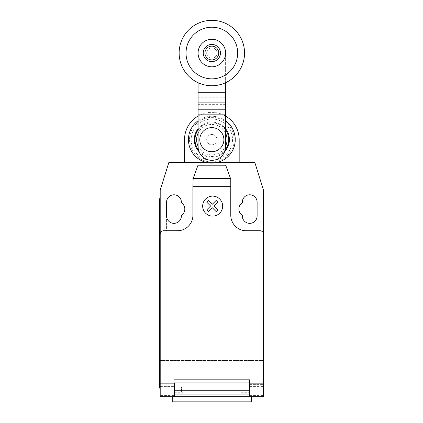<?xml version="1.0" encoding="UTF-8"?>
<svg xmlns="http://www.w3.org/2000/svg" width="423" height="423" viewBox="0 0 423 423"><rect width="100%" height="100%" fill="white"/><g stroke="black" fill="none" stroke-linecap="round" stroke-linejoin="round"><path stroke-width="0.32" stroke-dasharray="2.12 1.59" d="M217.01 53.034A5.166 5.166 0 0 1 211.844 58.2A5.166 5.166 0 0 1 206.683 53.034A5.166 5.166 0 0 1 211.844 47.868A5.166 5.166 0 0 1 217.01 53.034A5.166 5.166 0 0 1 211.844 58.2A5.166 5.166 0 0 1 206.683 53.034A5.166 5.166 0 0 1 211.844 47.868A5.166 5.166 0 0 1 217.01 53.034A5.166 5.166 0 0 1 211.844 58.2A5.166 5.166 0 0 1 206.683 53.034A5.166 5.166 0 0 1 211.844 47.868A5.166 5.166 0 0 1 217.01 53.034A5.166 5.166 0 0 1 211.844 58.2A5.166 5.166 0 0 1 206.683 53.034A5.166 5.166 0 0 1 211.844 47.868A5.166 5.166 0 0 1 217.01 53.034M220.452 53.034A8.608 8.608 0 0 1 211.844 61.642A8.608 8.608 0 0 1 203.236 53.034A8.608 8.608 0 0 1 211.844 44.426A8.608 8.608 0 0 1 220.452 53.034M244.547 53.034A32.703 32.703 0 0 1 211.844 85.737A32.703 32.703 0 0 1 179.141 53.034A32.703 32.703 0 0 1 211.844 20.33A32.703 32.703 0 0 1 244.547 53.034M211.844 27.215A25.819 25.819 0 0 0 186.025 53.034A25.819 25.819 0 0 0 211.844 78.852A25.819 25.819 0 0 0 237.663 53.034A25.819 25.819 0 0 0 211.844 27.215M211.844 39.265A13.769 13.769 0 0 0 198.075 53.034A13.769 13.769 0 0 0 211.844 66.802A13.769 13.769 0 0 0 225.612 53.034A13.769 13.769 0 0 0 211.844 39.265M223.894 139.669A12.05 12.05 0 0 1 211.844 151.72A12.05 12.05 0 0 1 199.793 139.669A12.05 12.05 0 0 1 211.844 127.619A12.05 12.05 0 0 1 223.894 139.669M206.683 139.669A5.166 5.166 0 0 0 211.844 144.83A5.166 5.166 0 0 0 217.01 139.669A5.166 5.166 0 0 1 211.844 144.83A5.166 5.166 0 0 1 206.683 139.669A5.166 5.166 0 0 1 211.844 134.503A5.166 5.166 0 0 1 217.01 139.669A5.166 5.166 0 0 0 211.844 134.503A5.166 5.166 0 0 0 206.683 139.669M225.612 82.697L225.612 53.034A13.769 13.769 0 0 0 211.844 39.265A13.769 13.769 0 0 0 198.075 53.034A13.769 13.769 0 0 1 211.844 39.265A13.769 13.769 0 0 1 225.612 53.034L225.612 92.277L198.075 92.277L198.075 53.034L198.075 82.697M225.612 92.277L225.612 146.554A13.769 13.769 0 0 1 211.844 160.322A13.769 13.769 0 0 1 198.075 146.554L198.075 92.277M225.612 114.141L198.075 114.141M225.612 97.2L198.075 97.2M198.075 146.131A15.212 15.212 0 0 0 225.612 146.131M198.503 149.959A16.851 16.851 0 0 0 225.184 149.959M225.612 129.956A16.851 16.851 0 0 0 198.075 129.956M211.844 122.11A17.555 17.555 0 0 0 198.075 128.777A17.555 17.555 0 0 1 225.612 128.777A17.555 17.555 0 0 0 211.844 122.11M199.085 151.725A17.555 17.555 0 0 0 224.608 151.725A17.555 17.555 0 0 1 199.085 151.725M188.436 139.669A23.408 23.408 0 0 0 211.844 163.077A23.408 23.408 0 0 0 235.251 139.669A23.408 23.408 0 0 0 211.844 116.262A23.408 23.408 0 0 0 188.436 139.669M189.53 139.669A22.313 22.313 0 0 0 211.844 161.983A22.313 22.313 0 0 0 234.162 139.669A22.313 22.313 0 0 0 211.844 117.351A22.313 22.313 0 0 0 189.53 139.669M191.17 139.669A20.674 20.674 0 0 0 211.844 160.343A20.674 20.674 0 0 0 232.518 139.669A20.674 20.674 0 0 0 211.844 118.995A20.674 20.674 0 0 0 191.17 139.669M225.612 120.74A23.408 23.408 0 0 0 198.075 120.74M225.612 133.203A15.212 15.212 0 0 0 198.075 133.203M198.075 116.061A27.331 27.331 0 0 1 225.612 116.061M239.175 139.669A27.331 27.331 0 0 0 211.844 112.338A27.331 27.331 0 0 0 184.513 139.669L184.513 162.596L239.175 162.596L239.175 139.669M216.555 162.596L207.133 162.596M172.251 401.85L251.436 401.85M182.926 393.242L182.926 396.684L174.324 396.684L182.926 396.684L182.926 386.876L182.926 393.242L174.324 393.242L174.324 386.876L174.324 396.684L251.436 396.684L172.251 396.684L173.975 396.684L173.975 387.045L160.206 387.087L160.206 382.915L160.206 394.966A1.724 1.724 0 0 0 161.93 396.684L173.975 396.684L160.206 396.684L160.206 387.087M181.552 391.524L181.552 387.045L181.552 391.524M242.136 391.524L242.136 387.045L242.136 391.524M249.713 395.399L263.481 395.399L263.481 396.684L249.713 396.684L249.713 379.817L173.975 379.817L173.975 382.915L160.206 382.915M230.778 179.193L230.086 177.295L230.778 179.193L230.778 190.139L230.778 179.193L225.612 165.007M230.376 178.088L230.778 178.088L230.778 215.27A15.492 15.492 0 0 0 246.271 230.757L260.039 230.757A3.442 3.442 0 0 1 263.481 234.199L263.481 384.274M249.713 384.639L263.481 384.639L249.369 384.639L249.369 382.915L174.324 382.915L174.324 393.242M249.713 396.684L261.758 396.684C262.805 396.584 263.376 396.007 263.481 394.966L263.481 360.539L160.206 360.539L160.206 394.966C160.312 396.007 160.883 396.584 161.93 396.684L261.758 396.684A1.724 1.724 0 0 0 263.481 394.966L263.481 382.915L249.713 382.915M249.369 386.876L249.369 396.684L249.369 386.876L240.761 386.876L240.761 396.684L249.369 396.684L249.369 384.639M263.481 382.915L263.481 387.087L249.713 387.087M240.761 386.876L240.761 393.242L249.369 393.242M173.975 384.639L174.324 384.639M173.975 382.915L173.975 387.087M249.369 396.684L240.761 396.684L240.761 393.242M160.206 388.081L159.519 388.081L159.519 381.197L160.206 381.197L160.206 388.081L160.206 198.747L160.206 205.631L159.519 205.631L159.519 381.197M159.519 205.631L159.519 198.747L160.206 198.747M160.206 379.817L160.206 234.199A3.442 3.442 0 0 1 163.648 230.757L177.422 230.757A15.492 15.492 0 0 0 192.909 215.27L192.909 178.088L193.311 178.088L198.075 165.007M192.909 183.254L192.909 190.139L192.909 183.254M192.909 179.193L193.311 178.088M230.086 177.295L226.025 166.139M184.513 162.596L239.175 162.596M183.788 228.008L183.788 212.843L183.788 231.101L183.788 228.008L239.899 228.008L239.899 231.101L257.115 231.101L257.115 228.008L263.481 228.008L263.481 190.139L254.873 162.596L168.814 162.596L160.206 190.139L160.206 360.539L263.481 360.539L263.481 228.008L257.115 228.008L257.115 202.189A7.403 7.403 0 0 0 249.713 194.786A7.403 7.403 0 0 0 242.31 202.189L242.31 202.818A7.403 7.403 0 0 0 239.899 212.843L239.899 228.008L183.788 228.008M166.577 231.101L183.788 231.101L166.577 231.101L166.577 215.957A7.403 7.403 0 0 0 173.975 223.36A7.403 7.403 0 0 0 181.377 215.957L181.377 215.323A7.403 7.403 0 0 0 181.377 202.818L181.377 202.189A7.403 7.403 0 0 0 173.975 194.786A7.403 7.403 0 0 0 166.577 202.189L166.577 231.101M160.206 228.008L166.577 228.008L160.206 228.008M242.31 215.323A7.403 7.403 0 0 1 239.899 212.843L239.899 231.101L257.115 231.101L257.115 215.957A7.403 7.403 0 0 1 249.713 223.36A7.403 7.403 0 0 1 242.31 215.957L242.31 215.323M225.612 104.338L198.075 104.338M173.975 395.399L160.206 395.399M249.713 386.358L263.481 386.358M249.713 386.405L263.481 386.405M240.761 392.724L249.369 392.724M174.324 392.724L182.926 392.724M173.975 386.358L160.206 386.358M160.206 386.405L173.975 386.405M174.324 394.966L160.206 394.966M263.481 394.966L249.369 394.966M174.324 395.997L181.552 395.997M242.136 387.045L249.713 387.045M249.713 395.997L242.136 395.997M182.926 386.876L174.324 386.876M174.324 387.045L181.552 387.045"/><path stroke-width="0.63" d="M220.452 53.034A8.608 8.608 0 0 1 211.844 61.642A8.608 8.608 0 0 1 203.236 53.034A8.608 8.608 0 0 1 211.844 44.426A8.608 8.608 0 0 1 220.452 53.034M218.728 53.034A6.884 6.884 0 0 1 211.844 59.918A6.884 6.884 0 0 1 204.959 53.034A6.884 6.884 0 0 1 211.844 46.149A6.884 6.884 0 0 1 218.728 53.034M244.547 53.034A32.703 32.703 0 0 1 211.844 85.737A32.703 32.703 0 0 1 179.141 53.034A32.703 32.703 0 0 1 211.844 20.33A32.703 32.703 0 0 1 244.547 53.034M211.844 78.852A25.819 25.819 0 0 1 186.025 53.034A25.819 25.819 0 0 1 211.844 27.215A25.819 25.819 0 0 1 237.663 53.034A25.819 25.819 0 0 1 211.844 78.852M211.844 39.265A13.769 13.769 0 0 0 198.075 53.034A13.769 13.769 0 0 0 211.844 66.802A13.769 13.769 0 0 0 225.612 53.034A13.769 13.769 0 0 0 211.844 39.265M199.793 139.669A12.05 12.05 0 0 0 211.844 151.72A12.05 12.05 0 0 0 223.894 139.669A12.05 12.05 0 0 0 211.844 127.619A12.05 12.05 0 0 0 199.793 139.669M198.075 82.697L198.075 146.554A13.769 13.769 0 0 0 211.844 160.322A13.769 13.769 0 0 0 225.612 146.554L225.612 114.141L198.075 114.141M225.612 114.141L225.612 92.277L198.075 92.277M225.612 92.277L225.612 82.697M225.612 109.224L198.075 109.224M198.075 133.203A15.212 15.212 0 0 0 198.075 146.131M225.612 146.131A15.212 15.212 0 0 0 225.612 133.203M198.075 129.956A16.851 16.851 0 0 0 198.503 149.959M225.184 149.959A16.851 16.851 0 0 0 225.612 129.956M198.075 128.777A17.555 17.555 0 0 0 199.085 151.725A17.555 17.555 0 0 1 198.075 128.777M224.608 151.725A17.555 17.555 0 0 0 225.612 128.777A17.555 17.555 0 0 1 224.608 151.725M198.075 120.74A23.408 23.408 0 0 0 211.844 163.077A23.408 23.408 0 0 0 225.612 120.74M207.133 162.596L184.513 162.596L184.513 139.669A27.331 27.331 0 0 1 198.075 116.061M225.612 116.061A27.331 27.331 0 0 1 239.175 139.669L239.175 162.596L216.555 162.596M172.251 396.684L172.251 401.85L251.436 401.85L251.436 396.684M263.481 387.087L263.481 395.399M193.152 178.532L198.075 165.007L225.612 165.007L230.778 179.193L230.778 186.649L192.909 186.649L193.152 178.532L230.535 178.532M225.908 165.821L197.779 165.821M198.075 165.007L225.612 165.007M230.778 179.193L230.778 178.088L230.376 178.088M230.778 186.649L230.778 215.27A15.492 15.492 0 0 0 246.271 230.757L260.039 230.757A3.442 3.442 0 0 1 263.481 234.199L263.481 383.841L249.713 383.841L249.713 396.684L263.481 396.684L263.481 383.841M184.513 162.596L168.814 162.596L160.206 190.139L160.206 234.199A3.442 3.442 0 0 1 163.648 230.757L177.422 230.757A15.492 15.492 0 0 0 192.909 215.27L192.909 186.649M160.206 234.199L160.206 383.841L173.975 383.841L173.975 379.817L249.713 379.817L249.713 383.841M249.369 384.639L249.713 384.639M249.369 390.276L249.369 382.915L174.324 382.915L174.324 394.876L249.369 394.876L249.369 390.276L174.324 390.276M173.975 384.639L174.324 384.639M174.324 394.876L174.324 396.684L249.369 396.684L249.369 394.876M160.206 383.841L160.206 396.684L173.975 396.684L173.975 383.841M173.975 396.684L174.324 396.684L173.975 396.684M249.369 396.684L249.713 396.684M159.519 381.197L159.519 205.631L160.206 205.631L160.206 381.197L159.519 381.197L159.519 388.081L160.206 388.081M160.206 198.747L159.519 198.747L159.519 205.631M193.311 178.088L192.909 178.088L192.909 179.193M239.175 162.596L254.873 162.596L263.481 190.139L263.481 234.199M242.31 202.818A7.403 7.403 0 0 0 242.31 215.323L242.31 215.957A7.403 7.403 0 0 0 249.713 223.36A7.403 7.403 0 0 0 257.115 215.957L257.115 202.189A7.403 7.403 0 0 0 249.713 194.786A7.403 7.403 0 0 0 242.31 202.189L242.31 202.818M181.377 215.323A7.403 7.403 0 0 0 181.377 202.818L181.377 202.189A7.403 7.403 0 0 0 173.975 194.786A7.403 7.403 0 0 0 166.577 202.189L166.577 215.957A7.403 7.403 0 0 0 173.975 223.36A7.403 7.403 0 0 0 181.377 215.957L181.377 215.323M217.956 209.76L216.142 211.579L212.394 207.83L208.655 211.579L206.836 209.76L210.58 206.012L206.836 202.263L208.655 200.449L212.394 204.198L216.142 200.449L217.956 202.263L214.212 206.012L217.956 209.76M222.662 206.112A9.999 9.999 0 0 0 207.661 197.456A9.999 9.999 0 0 0 207.661 214.773A9.999 9.999 0 0 0 222.662 206.112M225.612 102.117L198.075 102.117M249.713 382.915L249.369 382.915M249.369 386.358L249.713 386.358M174.324 382.915L173.975 382.915M174.324 386.358L173.975 386.358M173.975 395.997L174.324 395.997M249.369 387.045L249.713 387.045M249.713 395.997L249.369 395.997M173.975 387.045L174.324 387.045"/></g></svg>
